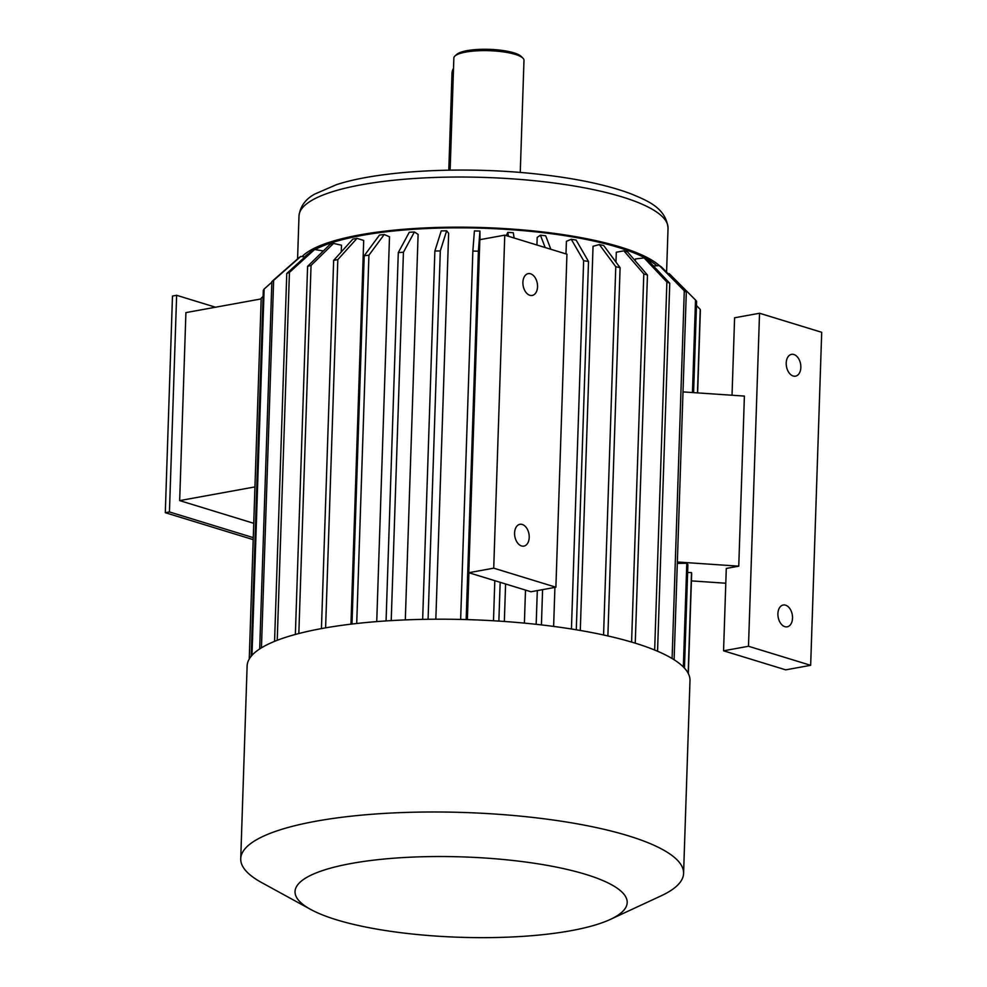 <?xml version="1.0" encoding="UTF-8"?>
<svg xmlns="http://www.w3.org/2000/svg" width="987" height="987" viewBox="0 0 987 987"><rect width="100%" height="100%" fill="white"/><g stroke="black" fill="none" stroke-linecap="round" stroke-linejoin="round"><path stroke-width="1.48" d="M253.203 539.642L165.298 512.697L172.478 296.051L176.636 295.298L215.536 307.228M261.185 298.913L185.914 312.608L179.671 500.606L254.942 486.912M253.745 523.307L179.671 500.606M249.242 659.032L261.21 298.185L263.097 296.458M251.981 655.343L264.134 289.031A219.706 53.162 1.9 0 0 263.295 290.326L251.154 656.293M271.844 282.208L264.134 289.031M261.444 647.83L273.633 280.345A219.706 53.162 1.9 0 0 271.869 281.554L298.987 257.669A192.009 46.463 1.9 0 1 300.751 256.447L304.995 256.928M259.68 648.952L271.869 281.554M300.751 256.447L273.633 280.345M277.224 640.304L289.438 272.387A219.706 53.162 1.9 0 0 286.773 273.485L311.966 250.599A192.009 46.463 1.9 0 1 314.619 249.514L323.366 250.945M274.571 641.353L286.773 273.485M314.619 249.514L289.438 272.387M298.839 633.531L311.041 265.417A219.706 53.162 1.9 0 0 307.586 266.354L330.09 244.357A192.009 46.463 1.9 0 1 333.557 243.419L341.477 245.208L341.255 251.956M295.372 634.444L307.586 266.354M333.557 243.419L311.041 265.417M350.965 624.154L363.697 240.433L356.998 238.373L337.813 259.618L325.599 627.855M321.441 628.596L333.655 260.383A219.706 53.162 1.9 0 1 337.813 259.618M333.655 260.383L352.84 239.125A192.009 46.463 1.9 0 1 356.998 238.373M376.738 621.6L389.495 236.781L384.214 234.511L368.928 255.189L356.714 623.5M351.989 624.031L364.203 255.744A219.706 53.162 1.9 0 1 368.928 255.189M364.203 255.744L379.489 235.066A192.009 46.463 1.9 0 1 384.214 234.511M405.312 619.898L418.106 234.375L414.404 231.97L403.436 252.265L391.222 620.601M386.065 620.922L398.292 252.586A219.706 53.162 1.9 0 1 403.436 252.265M398.292 252.586L409.247 232.29A192.009 46.463 1.9 0 1 414.404 231.97M435.835 619.207L448.641 233.277L446.642 230.81L440.301 250.92L428.087 619.281M422.658 619.38L434.872 251.006A219.706 53.162 1.9 0 1 440.301 250.92M434.872 251.006L441.214 230.896A192.009 46.463 1.9 0 1 446.642 230.81M479.978 239.656L479.941 231.069L478.399 251.191L466.172 619.577M467.369 619.602L468.924 572.744M460.645 619.429L472.859 251.056A219.706 53.162 1.9 0 1 478.399 251.191M472.859 251.056L474.402 230.921A192.009 46.463 1.9 0 1 479.941 231.069M504.345 621.465L505.591 583.983M498.867 621.094L500.162 582.318M493.488 620.761L494.808 580.677M524.393 623.118L525.491 590.078M536.175 624.315L537.298 590.608M541.419 624.907L542.591 589.646M576.285 629.78L588.511 261.469A219.706 53.162 1.9 0 0 583.65 260.679L571.263 239.286A192.009 46.463 1.9 0 1 576.124 240.088L588.511 261.469M571.436 628.99L583.65 260.679M565.983 253.918L566.402 241.297L571.263 239.286M553.621 626.412L554.916 587.401M607.881 635.949L620.095 267.699A219.706 53.162 1.9 0 0 615.777 266.724L599.38 244.566A192.009 46.463 1.9 0 1 603.699 245.529L620.095 267.699M603.563 634.986L615.777 266.724M580.294 630.459L593.039 246.281L599.38 244.566M635.246 643.179L647.46 275.028A219.706 53.162 1.9 0 0 643.808 273.917L623.907 250.834A192.009 46.463 1.9 0 1 627.572 251.956L647.46 275.028M631.594 642.081L643.808 273.917M615.962 262.098L616.295 252.228L623.907 250.834M657.552 651.235L669.754 283.269A219.706 53.162 1.9 0 0 666.879 282.035L644.129 257.928A192.009 46.463 1.9 0 1 647.003 259.162L669.754 283.269M654.665 650.026L666.879 282.035M635.381 261.024L635.455 258.939L644.129 257.928M674.109 659.76L686.31 292.14A219.706 53.162 1.9 0 0 684.287 290.832L659.402 265.614A192.009 46.463 1.9 0 1 661.413 266.922L686.31 292.14M672.098 658.514L684.287 290.832M653.443 265.984L659.402 265.614M683.349 666.965L686.792 563.232A219.706 53.162 1.9 0 1 687.89 564.589L684.447 668.1M677.304 563.404L686.792 563.232M688.161 673.27L691.505 572.583L687.618 572.485M688.334 673.59L691.64 573.928A219.706 53.162 1.9 0 0 691.505 572.583M656.824 265.774A181.855 44.008 -178.1 0 0 620.12 247.971A181.855 44.008 -178.1 0 0 314.989 249.575M506.257 235.609L507.811 232.364A192.009 46.463 1.9 0 1 513.289 232.735L514.141 238.027M536.94 245.01L537.187 237.411L540.432 235.19A192.009 46.463 1.9 0 1 545.675 235.782L550.857 249.279M309.35 252.98A181.855 44.008 -178.1 0 0 304.662 256.891M691.406 580.887L725.79 583.231M723.557 650.803L748.491 646.263L759.534 313.249L821.702 332.298L810.66 665.312L785.726 669.852L723.557 650.803L726.284 568.438L738.757 566.168L677.353 561.985M738.757 566.168L744.395 396.083L682.992 391.901M732.033 395.244L734.599 317.777L759.534 313.249M810.66 665.312L748.491 646.263M792.524 618.158A11.079 7.168 79.7 0 0 783.222 605.019A11.079 7.168 79.7 0 0 778.163 617.196A11.079 7.168 79.7 0 0 787.194 626.819A11.079 7.168 79.7 0 0 792.524 618.158M800.839 367.509A11.079 7.168 79.7 0 0 791.537 354.358A11.079 7.168 79.7 0 0 786.479 366.547A11.079 7.168 79.7 0 0 795.51 376.158A11.079 7.168 79.7 0 0 800.839 367.509M659.464 265.651A184.631 44.674 -178.1 0 0 477.375 227.405A184.631 44.674 -178.1 0 0 302.022 256.595M520.26 172.466L523.986 60.343A35.076 8.488 -178.1 0 0 522.95 58.184A35.076 8.488 -178.1 0 0 489.207 50.695A35.076 8.488 -178.1 0 0 455.044 55.938A35.076 8.488 -178.1 0 0 453.86 58.011L450.146 170.134M522.95 58.184L521.21 56.444A33.237 8.044 -178.1 0 0 489.256 49.35A33.237 8.044 -178.1 0 0 456.882 54.322L455.044 55.938M448.789 170.159L451.997 73.593A9.228 5.971 -100.3 0 1 453.514 68.411M555.891 587.216L530.957 591.756L468.788 572.707L479.83 239.681L504.764 235.153L493.722 568.167L555.891 587.216L566.933 254.202L504.764 235.153M468.788 572.707L493.722 568.167M529.217 537.446A11.079 7.168 79.7 0 0 519.915 524.307A11.079 7.168 79.7 0 0 514.585 532.968A11.079 7.168 79.7 0 0 523.887 546.107A11.079 7.168 79.7 0 0 529.217 537.446M537.533 286.798A11.079 7.168 79.7 0 0 528.23 273.646A11.079 7.168 79.7 0 0 522.9 282.307A11.079 7.168 79.7 0 0 532.203 295.446A11.079 7.168 79.7 0 0 537.533 286.798M508.441 236.275L507.811 232.364M545.169 247.54L540.432 235.19M693.59 392.616L696.612 301.393A219.706 53.162 1.9 0 0 695.527 300.048L669.272 273.658L668.088 273.683M692.455 392.542L695.527 300.048M697.636 392.9L700.363 310.745A219.706 53.162 1.9 0 0 700.239 309.4L696.477 305.526M697.464 392.888L700.239 309.4M610.324 919.415L661.093 895.851A221.557 53.619 -178.1 0 0 683.584 873.421L689.987 680.635A221.557 53.619 -178.1 0 0 470.33 619.7A221.557 53.619 -178.1 0 0 247.12 665.941L240.729 858.727A221.557 53.619 -178.1 0 0 261.691 882.6L310.769 909.483A166.161 40.208 -178.1 0 0 336.444 919.773A166.161 40.208 -178.1 0 0 610.324 919.415A166.161 40.208 -178.1 0 0 462.459 856.901A166.161 40.208 -178.1 0 0 310.769 909.483M683.584 873.421A221.557 53.619 -178.1 0 0 463.939 812.486A221.557 53.619 -178.1 0 0 240.729 858.727M253.264 537.631L169.443 511.945L165.298 512.697M169.443 511.945L176.636 295.298M666.583 272.165L668.039 228.231A184.631 44.674 -178.1 0 0 484.999 177.45A184.631 44.674 -178.1 0 0 298.999 215.98L297.568 258.915M453.354 73.346L451.997 73.593M668.039 228.231C665.991 207.492 646.497 200.423 631.446 194.007C607.881 185.112 577.111 178.536 539.161 174.28C466.345 165.989 380.476 170.171 336.468 184.668L314.767 194.069C305.452 199.127 300.196 206.431 298.999 215.98"/></g></svg>
